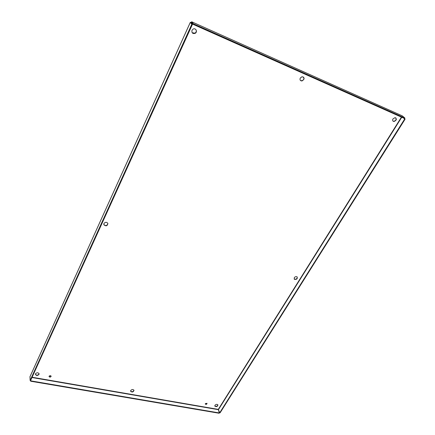 <?xml version="1.0" encoding="UTF-8"?>
<svg xmlns="http://www.w3.org/2000/svg" width="435" height="435" viewBox="0 0 435 435"><rect width="100%" height="100%" fill="white"/><g stroke="black" fill="none" stroke-linecap="round" stroke-linejoin="round"><path stroke-width="0.65" d="M49.052 376.34C49.802 377.02 50.487 376.933 51.102 376.09M49.095 376.21C49.992 375.41 50.672 375.448 51.145 376.324C50.4 377.346 49.699 377.384 49.035 376.438L49.095 376.21M205.287 403.876C206.038 404.245 206.598 404.05 206.973 403.283M205.38 403.598L207.033 403.375C206.826 404.343 206.255 404.583 205.331 404.099L205.38 403.598M130.56 391.049C132.001 392.131 133.137 391.848 133.98 390.206M130.696 390.51C131.984 389.26 133.094 389.2 134.023 390.336C133.273 392.191 132.126 392.495 130.582 391.239L130.696 390.51M300.378 80.393L301.776 80.763C303.75 80.024 304.337 78.789 303.538 77.055M300.27 78.044L302.113 76.696C304.788 77.734 304.745 79.159 301.977 80.97C300.215 80.85 299.65 79.877 300.27 78.044M103.775 224.427L103.791 224.471C105.689 226.173 107.059 225.841 107.902 223.47M103.911 223.541C105.275 221.964 106.597 221.91 107.869 223.394C107.396 226.031 106.058 226.483 103.856 224.754L103.911 223.541M294.098 278.9L294.299 279.091C296.159 279.509 297.143 278.83 297.257 277.051M294.272 277.699C295.104 276.676 296.028 276.394 297.051 276.861C297.692 278.764 296.833 279.596 294.468 279.368L294.272 277.699M35.311 374.165L35.409 373.812C37.078 372.344 38.329 372.436 39.161 374.084C37.709 375.911 36.426 375.938 35.311 374.165C36.692 375.595 37.965 375.459 39.134 373.757M192.161 32.739L195.038 33.152C196.337 32.152 196.62 30.95 195.875 29.553M191.993 30.325L192.961 29.205C195.587 27.4 197.941 31.82 195.179 33.337C192.661 33.979 191.596 32.973 191.993 30.325M392.952 121.066L393.713 121.294C395.785 120.745 396.492 119.598 395.834 117.863M392.974 118.896L395.056 117.635C397.063 118.978 396.698 120.267 393.963 121.512C392.631 121.24 392.299 120.364 392.974 118.896M214.803 405.931C216.238 406.72 217.266 406.344 217.886 404.806M214.972 405.279C216.037 404.207 217.021 404.066 217.913 404.854C217.576 406.578 216.57 407.029 214.885 406.198L214.972 405.279M29.977 376.71L30.107 380.467L191.802 24.284L192.368 24.539L191.03 22.511L191.46 22.397L192.961 24.289L404.61 118.537L404.909 118.059L193.232 23.686L192.961 24.289M190.911 22.473L190.307 22.397L191.802 24.284M29.912 376.9L190.307 22.397L190.873 22.647M402.147 115.792L191.732 21.799L190.981 22.326L190.992 22.799M30.107 380.467L30.591 380.549L192.368 24.539M403.979 118.255L405.088 119.185L220.094 412.837L219.718 412.771L218.299 409.395L219.316 412.945L30.82 380.864L30.782 380.136M219.316 412.945L219.126 413.25L30.657 381.218L30.82 380.864M30.619 380.494L30.657 381.218M403.571 118.075L404.68 119.005L219.718 412.771M405.088 119.185L404.68 119.005M191.46 22.397L191.732 21.799L193.232 23.686M402.255 115.84L404.909 118.059M32.098 377.243L218.299 409.395L401.434 117.124M218.158 409.639L31.967 377.526M401.733 117.26L218.56 409.465M191.77 22.794L191.123 22.506M103.856 224.754L103.791 224.471M294.468 279.368L294.299 279.091M39.161 374.084L39.139 373.768M191.03 22.511L190.595 22.522M29.912 376.846L190.296 22.354"/></g></svg>
